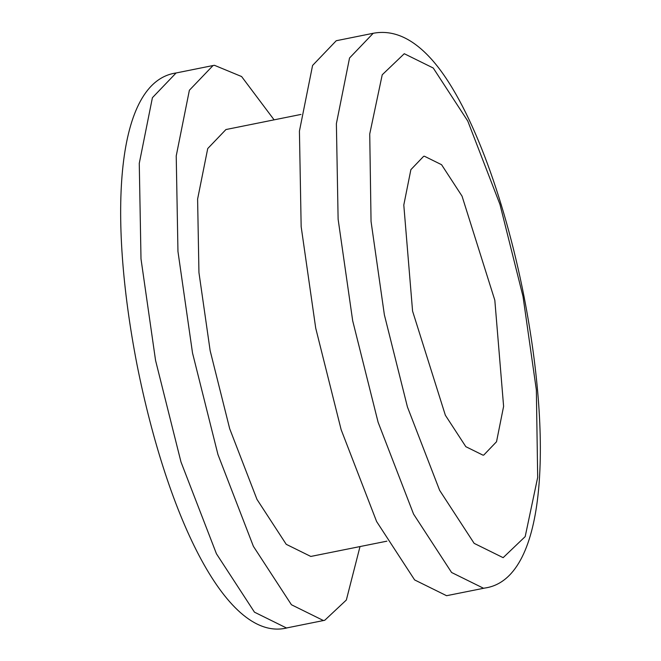 <?xml version="1.0" encoding="UTF-8"?>
<svg xmlns="http://www.w3.org/2000/svg" width="661" height="661" viewBox="0 0 661 661"><rect width="100%" height="100%" fill="white"/><g stroke="black" fill="none" stroke-linecap="round" stroke-linejoin="round"><path stroke-width="0.99" d="M523.025 296.516L536.352 389.916L537.682 477.382L525.189 536.6L503.137 557.669L474.152 543.359L439.639 490.355L407.44 406.978L384.38 314.867L371.052 221.468L369.73 134.001L382.223 74.784L404.268 53.715L433.252 68.025L467.765 121.029L499.964 204.406L523.025 296.516M412.58 311.133L445.357 415.24L465.831 446.679L483.026 455.173L483.778 455.049L496.527 441.738L503.608 406.366L494.825 300.251L462.047 196.143L441.573 164.705L424.379 156.211L423.627 156.335L410.878 169.654L403.797 205.017L412.58 311.133M360.014 546.573L346.339 600.031L324.749 620.274L323.361 620.505L291.427 604.741L253.403 546.35L217.94 454.487L192.525 353.015L177.958 251.453L176.223 155.93L189.376 90.251L213.049 65.53L214.437 65.299L241.604 76.544L274.092 119.839M300.986 114.427L225.938 129.539L207.728 148.56L197.606 199.077L198.944 272.555L210.148 350.677L229.698 428.733L256.98 499.402L286.23 544.317L310.794 556.446L386.908 541.161M373.209 33.281L336.251 40.726L312.579 65.447L299.425 131.126L301.16 226.649L315.727 328.203L341.142 429.683L376.613 521.537L414.629 579.928L446.563 595.701L484.91 588.026C545.011 579.49 553.24 447.167 524.016 296.45C504.103 195.359 469.269 101.769 431.856 59.647C412.77 38.272 393.229 29.481 373.209 33.281L349.537 58.003L336.383 123.681L338.118 219.204L352.685 320.767L378.1 422.239L413.571 514.101L451.587 572.492L483.53 588.257L484.91 588.026M155.566 360.452L141 258.897L139.264 163.374L152.41 97.696L176.09 72.974C115.989 81.51 107.76 213.834 136.984 364.55C167.597 518.604 227.88 643.707 287.791 627.719L286.403 627.95L254.468 612.177L216.444 553.786L180.974 461.932L155.566 360.452M287.791 627.719L324.749 620.274M213.049 65.53L176.09 72.974"/></g></svg>
